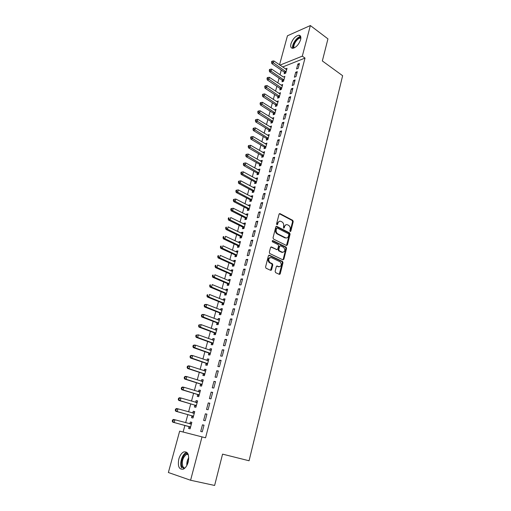 <?xml version="1.0" encoding="UTF-8"?>
<svg xmlns="http://www.w3.org/2000/svg" width="511" height="511" viewBox="0 0 511 511"><rect width="100%" height="100%" fill="white"/><g stroke="black" fill="none" stroke-linecap="round" stroke-linejoin="round"><path stroke-width="0.77" d="M290.191 231.566L290.836 231.183L293.218 221.614L292.758 220.356L280.022 213.63L279.07 214.16L276.592 223.85L276.936 224.751L277.607 224.374L277.927 223.115C278.521 221.416 279.536 220.841 280.967 221.391L282.117 221.985C283.407 222.905 283.892 224.259 283.586 226.034L283.586 228.168L284.269 227.804L284.582 226.552C285.164 224.859 286.166 224.284 287.578 224.827L288.715 225.415C289.98 226.322 290.465 227.663 290.165 229.433L289.852 230.678L290.191 231.566M290.082 231.489L292.567 221.704L292.1 220.445L279.332 213.713M276.847 224.693L277.275 223.205L277.927 223.115M283.509 228.117L283.931 226.635L284.582 226.552M178.812 459.057C179.898 455.39 181.546 453.008 183.762 451.916C187.92 451.341 189.396 454.707 188.201 462.001C187.128 465.668 185.487 468.063 183.289 469.181C179.048 469.743 177.56 466.371 178.812 459.057M290.951 43.825C292.777 38.906 295.409 36.038 298.858 35.221C300.666 35.355 301.247 36.837 300.615 39.66C298.794 44.585 296.169 47.459 292.733 48.296C290.887 48.168 290.293 46.673 290.951 43.825M275.129 271.367L275.621 272.644L279.293 274.337L280.245 273.736L282.985 262.731L282.583 261.504L269.406 255.213L268.428 255.8L265.579 266.946L265.969 268.179L270.6 270.325L271.577 269.725L272.778 264.966L272.382 263.733L269.795 262.488C268 259.531 268.511 257.908 271.335 257.601L280.194 261.836C281.989 264.736 281.497 266.359 278.712 266.697L277.281 266.027L276.323 266.621L275.129 271.367M202.017 436.873L190.59 480.251L168.375 472.509L179.655 431.137L205.55 437.799L305.016 58.082L302.308 56.14L279.971 65.133M279.53 64.833L287.45 35.783L310.362 25.55L327.947 38.874L322.345 60.95L342.625 75.711L249.074 460.769L222.566 454.132L214.62 485.45L190.59 480.251M310.362 25.55L302.308 56.14M286.479 245.504L287.412 244.941L290.088 234.191L289.648 232.946L276.77 226.354L275.812 226.897L273.034 237.781L273.468 239.039L286.479 245.504L289.43 234.268L288.99 233.022L276.1 226.424M286.556 248.378L283.854 259.249L282.909 259.837L269.738 253.52L269.329 252.274L270.536 247.548L271.507 246.973L276.834 249.566L277.792 248.991L278.578 245.893L278.15 244.648L272.516 241.863C272.024 241.09 272.146 240.662 272.893 240.585L286.134 247.139L286.556 248.378L285.905 248.435L283.196 259.301L283.854 259.249M206.929 414.146L205.371 413.814L203.627 420.4L205.186 420.751L206.929 414.146M191.983 415.954L191.516 417.685L192.998 418.017L194.729 411.579L193.247 411.266L192.781 412.997M212.672 392.365L211.113 392.109L209.401 398.58L210.96 398.861L212.672 392.365M197.712 394.69L197.252 396.395L198.741 396.664L200.446 390.327L198.951 390.078L198.511 391.733M218.318 370.96L216.76 370.762L215.074 377.131L216.638 377.342L218.318 370.96M203.346 373.777L202.893 375.457L204.387 375.662L206.061 369.427L204.572 369.242L204.157 370.775M223.875 349.907L222.311 349.773L220.65 356.033L222.221 356.186L223.875 349.907M208.89 353.203L208.443 354.858L209.938 354.998L211.592 348.866L210.091 348.745L209.708 350.163M229.337 329.205L227.765 329.129L226.137 335.286L227.708 335.376L229.337 329.205M214.345 332.968L213.905 334.59L215.406 334.673L217.028 328.643L215.527 328.573L215.176 329.882M234.709 308.842L233.137 308.829L231.534 314.885L233.105 314.917L234.709 308.842M219.711 313.051L219.276 314.648L220.784 314.68L222.374 308.74L220.873 308.733L220.554 309.928M239.991 288.811L238.42 288.856L236.842 294.815L238.42 294.783L239.991 288.811M224.993 293.455L224.565 295.026L226.073 295L227.644 289.162L226.137 289.2L225.843 290.299M245.191 269.105L243.613 269.201L242.067 275.065L243.645 274.982L245.191 269.105M230.186 274.164L229.771 275.716L231.279 275.633L232.824 269.885L231.317 269.98L231.049 270.977M250.307 249.713L248.729 249.866L247.203 255.634L248.78 255.5L250.307 249.713M235.303 255.181L234.894 256.707L236.401 256.573L237.922 250.914L236.414 251.061L236.171 251.955M255.34 230.633L253.763 230.838L252.262 236.516L253.839 236.325L255.34 230.633M240.342 236.491L239.934 237.992L241.448 237.813L242.949 232.237L241.435 232.435L241.218 233.233M260.297 211.854L258.719 212.103L257.237 217.692L258.822 217.456L260.297 211.854M245.299 218.088L244.903 219.57L246.417 219.34L247.892 213.854L246.379 214.096L246.187 214.805M265.177 193.362L263.593 193.669L262.137 199.169L263.721 198.881L265.177 193.362M250.186 199.973L249.79 201.423L251.303 201.149L252.76 195.745L251.24 196.039L251.073 196.652M269.974 175.164L268.396 175.516L266.959 180.932L268.543 180.594L269.974 175.164M254.989 182.127L254.606 183.558L256.12 183.238L257.55 177.917L256.037 178.256L255.89 178.78M274.701 157.247L273.123 157.644L271.711 162.977L273.296 162.594L274.701 157.247M259.729 164.548L259.345 165.966L260.865 165.596L262.271 160.358L260.757 160.735L260.636 161.182M279.357 139.605L277.773 140.046L276.387 145.296L277.971 144.869L279.357 139.605M264.391 147.238L264.015 148.631L265.535 148.222L266.921 143.061L265.305 143.84M283.944 122.231L282.359 122.71L280.993 127.884L282.577 127.411L283.944 122.231M268.99 130.184L268.62 131.557L270.134 131.103L271.507 126.019L269.91 126.766M288.46 105.113L286.875 105.636L285.528 110.734L287.112 110.223L288.46 105.113M273.513 113.385L273.149 114.732L274.669 114.24L276.017 109.233L274.445 109.935M292.905 88.256L291.321 88.818L289.993 93.839L291.577 93.289L292.905 88.256M277.978 96.822L277.62 98.157L279.14 97.627L280.462 92.689L278.91 93.36M297.287 71.649L295.703 72.255L294.393 77.199L295.978 76.605L297.287 71.649M282.372 80.508L282.021 81.817L283.541 81.255L284.851 76.388L283.311 77.02M305.016 58.082L282.653 66.986M281.286 70.077L280.009 74.778M279.089 78.17L277.799 82.935M276.879 86.314L275.57 91.156M274.656 94.529L273.321 99.441M272.414 102.794L271.06 107.783M270.153 111.123L268.78 116.189M267.873 119.517L266.48 124.652M265.579 127.974L264.168 133.186M263.274 136.488L261.836 141.783M260.942 145.073L259.486 150.438M258.598 153.722L257.122 159.17M256.235 162.434L254.734 167.959M253.852 171.211L252.332 176.819M251.457 180.057L249.911 185.749M249.036 188.968L247.471 194.742M246.602 197.955L245.012 203.812M244.149 207.006L242.533 212.946M241.671 216.127L240.036 222.157M239.18 225.319L237.519 231.438M236.67 234.581L234.983 240.79M234.134 243.919L232.428 250.218M231.585 253.328L229.848 259.722M229.011 262.814L227.248 269.297M226.418 272.369L224.636 278.949M223.805 282.008L221.991 288.683M221.167 291.724L219.334 298.494M218.516 301.509L216.651 308.382M215.834 311.378L213.949 318.347M213.138 321.33L211.222 328.401M210.417 331.358L208.475 338.531M207.677 341.476L205.703 348.751M204.911 351.67L202.905 359.048M202.12 361.948L200.088 369.434M199.309 372.308L197.252 379.909M196.48 382.758L194.384 390.468M193.618 393.298L191.497 401.116M190.737 403.92L188.585 411.853M187.831 414.632L185.646 422.68M184.899 425.439L183.117 432.025M284.55 72.441L284.199 73.744L285.719 73.156L287.016 68.327L285.489 68.94M299.452 63.441L297.868 64.06L296.572 68.966L298.156 68.359L299.452 63.441M280.181 88.639L279.83 89.955L281.344 89.412L282.666 84.507L281.12 85.158M295.103 79.92L293.518 80.508L292.203 85.49L293.787 84.915L295.103 79.92M275.755 105.074L275.391 106.416L276.911 105.905L278.252 100.929L276.687 101.619M290.689 96.656L289.105 97.199L287.77 102.257L289.354 101.721L290.689 96.656M271.258 121.752L270.894 123.113L272.414 122.64L273.768 117.594L272.184 118.322M286.211 113.64L284.627 114.145L283.266 119.274L284.851 118.788L286.211 113.64M266.697 138.679L266.327 140.059L267.847 139.631L269.22 134.508L267.617 135.274M281.657 130.886L280.073 131.346L278.699 136.558L280.284 136.111L281.657 130.886M262.066 155.861L261.689 157.267L263.21 156.877L264.609 151.678L262.98 152.476M277.039 148.394L275.455 148.81L274.056 154.105L275.64 153.696L277.039 148.394M257.365 173.306L256.982 174.73L258.502 174.385L259.92 169.103L258.406 169.46L258.272 169.946M272.35 166.171L270.766 166.548L269.342 171.92L270.926 171.562L272.35 166.171M252.594 191.012L252.204 192.462L253.724 192.162L255.161 186.796L253.648 187.109L253.494 187.684M267.585 184.228L266.001 184.56L264.557 190.015L266.142 189.702L267.585 184.228M247.752 208.993L247.356 210.462L248.87 210.206L250.333 204.764L248.819 205.032L248.64 205.697M262.743 202.573L261.166 202.854L259.697 208.399L261.281 208.13L262.743 202.573M242.827 227.254L242.431 228.743L243.939 228.538L245.427 223.013L243.913 223.23L243.709 223.984M257.831 221.206L256.247 221.435L254.759 227.069L256.337 226.852L257.831 221.206M237.832 245.797L237.423 247.311L238.937 247.158L240.445 241.543L238.937 241.709L238.707 242.559M252.836 240.132L251.259 240.317L249.745 246.034L251.323 245.874L252.836 240.132M232.754 264.634L232.345 266.174L233.853 266.065L235.386 260.361L233.878 260.482L233.623 261.428M247.758 259.371L246.181 259.499L244.648 265.311L246.225 265.203L247.758 259.371M227.599 283.771L227.178 285.336L228.685 285.279L230.244 279.485L228.736 279.555L228.455 280.596M242.604 278.917L241.026 278.987L239.467 284.902L241.039 284.844L242.604 278.917M222.362 303.215L221.934 304.799L223.435 304.799L225.019 298.909L223.518 298.929L223.205 300.072M237.36 298.782L235.788 298.801L234.198 304.805L235.775 304.805L237.36 298.782M217.041 322.965L216.607 324.581L218.101 324.638L219.711 318.653L218.21 318.615L217.871 319.867M232.032 318.979L230.461 318.941L228.845 325.047L230.416 325.105L232.032 318.979M211.631 343.041L211.19 344.682L212.685 344.797L214.32 338.716L212.819 338.614L212.455 339.981M226.616 339.508L225.051 339.413L223.409 345.615L224.974 345.736L226.616 339.508M206.131 363.449L205.684 365.116L207.172 365.288L208.839 359.105L207.345 358.952L206.942 360.427M221.11 360.389L219.545 360.223L217.878 366.534L219.436 366.719L221.11 360.389M200.542 384.189L200.082 385.882L201.577 386.118L203.263 379.833L201.775 379.616L201.347 381.206M215.508 381.615L213.949 381.391L212.25 387.811L213.809 388.053L215.508 381.615M194.857 405.274L194.397 406.999L195.879 407.299L197.597 400.905L196.109 400.624L195.649 402.342L197.291 402.042M209.81 403.211L208.252 402.917L206.527 409.445L208.086 409.758L209.81 403.211M189.083 426.717L188.61 428.467L190.092 428.831L191.836 422.335L190.354 421.99L189.888 423.734M204.017 425.171L202.465 424.813L200.708 431.45L202.26 431.833L204.017 425.171M285.496 68.921L286.441 69.573M297.868 64.06L299.069 64.903M283.33 76.963L271.635 69.087L271.066 71.138L283.892 79.94M295.703 72.255L296.91 73.086M281.146 85.069L282.27 85.822M293.518 80.508L294.732 81.332M278.949 93.232L280.111 93.998M291.321 88.818L292.541 89.642M276.732 101.453L277.907 102.213M289.105 97.199L290.331 98.01M274.496 109.731L275.678 110.485M286.875 105.636L288.108 106.441M272.248 118.079L273.436 118.82M284.627 114.145L285.866 114.937M269.987 126.485L271.181 127.22M282.359 122.71L283.605 123.496M267.707 134.949L268.907 135.677M280.073 131.346L281.331 132.119M265.407 143.482L266.614 144.204M277.773 140.046L279.038 140.812M263.088 152.074L264.308 152.789M275.455 148.81L276.732 149.57M260.757 160.735L261.983 161.438M273.123 157.644L274.401 158.391M258.406 169.46L259.639 170.157M270.766 166.548L272.056 167.282M256.037 178.256L257.276 178.939M268.396 175.516L269.693 176.244M253.648 187.109L254.9 187.786M266.001 184.56L267.31 185.276M251.24 196.039L252.498 196.703M263.593 193.669L264.909 194.378M248.819 205.032L250.083 205.69M261.166 202.854L262.488 203.55M246.379 214.096L247.65 214.741M258.719 212.103L260.048 212.793M243.913 223.23L245.197 223.869M256.247 221.435L257.589 222.113M241.435 232.435L242.725 233.061M253.763 230.838L255.11 231.502M238.937 241.709L240.234 242.329M251.259 240.317L252.613 240.968M236.414 251.061L237.724 251.668M248.729 249.866L250.096 250.511M233.878 260.482L235.194 261.083M246.181 259.499L247.56 260.131M279.958 274.235L279.498 274.024M271.277 270.23L270.824 270.019M231.317 269.98L232.639 270.568M243.613 269.201L244.999 269.827M228.736 279.555L230.071 280.13M241.026 278.987L242.425 279.6M226.137 289.2L227.478 289.769M238.42 288.856L239.825 289.456M223.518 298.929L224.866 299.478M235.788 298.801L237.2 299.389M220.873 308.733L222.234 309.27M233.137 308.829L234.562 309.404M218.21 318.615L219.583 319.145M230.461 318.941L231.898 319.503M215.527 328.573L216.907 329.09M227.765 329.129L229.209 329.678M212.819 338.614L214.211 339.125M225.051 339.413L226.501 339.949M210.091 348.745L211.49 349.237M222.311 349.773L223.773 350.297M207.345 358.952L208.75 359.431M219.545 360.223L221.02 360.734M204.572 369.242L205.984 369.709M216.76 370.762L218.242 371.261M201.775 379.616L203.199 380.075M213.949 381.391L215.444 381.87M198.951 390.078L200.389 390.519M211.113 392.109L212.621 392.576M196.109 400.624L197.559 401.058M208.252 402.917L209.772 403.371M193.247 411.266L194.704 411.681M205.371 413.814L206.898 414.255M190.354 421.99L191.823 422.393M202.465 424.813L204.004 425.235M286.122 224.687L283.931 226.635M279.472 221.244L277.275 223.205M292.758 220.356L292.1 220.445L292.746 220.35M288.856 234.69L288.543 233.814L277.243 228.04L276.572 228.43L276.234 229.758C275.921 231.515 276.394 232.856 277.645 233.789L285.534 237.775C286.952 238.292 287.949 237.704 288.523 236.005L288.856 234.69M276.758 228.104L275.921 228.513L276.572 228.43M286.281 237.985L284.876 237.851L276.994 233.866C275.742 232.939 275.269 231.598 275.582 229.841L275.921 228.513M282.877 259.818L283.196 259.301M271.507 246.973L270.856 247.037L276.821 249.566L276.183 249.63M272.35 240.707L285.425 247.171L286.077 247.107M282.296 252.23C285.081 251.891 285.547 250.281 283.694 247.388L280.539 245.817L279.587 246.391L278.808 249.489L279.223 250.729L282.296 252.23L281.644 252.287L282.813 252.383M279.887 245.887L278.936 246.449L279.587 246.391M281.644 252.287L278.572 250.786L278.15 249.547L278.936 246.449M285.905 248.435L285.425 247.171M279.185 266.844L276.662 266.084M270.159 257.499C267.732 258.368 267.394 260.048 269.144 262.533L270.057 262.635M270.568 270.313L272.127 265.005L271.731 263.778L269.406 262.68M279.242 274.318L282.334 262.775L281.931 261.549L268.767 255.27M286.665 69.624L273.877 60.937L273.321 62.968L271.814 63.588L284.225 72.096L285.227 73.348M272.133 61.927L272.357 61.116L271.756 61.365L271.533 62.176L272.133 61.927L286.071 71.853M272.357 61.116L273.877 60.937M271.814 63.588L271.533 62.176M269.878 70.09L270.102 69.272L269.501 69.515L269.278 70.333L269.878 70.09L271.066 71.138L269.559 71.738L282.053 80.163L283.068 81.428M270.102 69.272L271.635 69.087M269.559 71.738L269.278 70.333M282.308 85.829L269.367 77.302L268.799 79.365L267.291 79.946L279.856 88.294L280.897 89.572M267.604 78.317L267.834 77.487L267.234 77.723L267.004 78.547L267.604 78.317L281.702 88.084M267.834 77.487L269.367 77.302M267.291 79.946L267.004 78.547M293.64 48.136C291.34 45.549 297.715 36.198 300.883 37.552M300.87 38.178L300.417 38.127C297.287 37.923 292.413 45.62 294.208 47.919M300.73 36.626L300.692 36.626C297.07 36.396 291.276 44.942 292.752 48.296M184.049 468.759L182.165 467.035C179.636 462.564 183.883 452.324 187.78 453.474M188.105 454.151L186.611 454.324C182.772 457.313 181.533 461.433 182.887 466.696L184.65 468.293M186.905 452.363L186.234 452.567C182.172 453.998 179.24 463.643 181.603 467.91M280.105 94.018L267.087 85.58L266.512 87.656L265.005 88.218L277.652 96.483L278.706 97.78M265.318 86.602L265.548 85.771L264.941 85.995L264.711 86.825L265.318 86.602L279.498 96.292M265.548 85.771L267.087 85.58M265.005 88.218L264.711 86.825M277.888 102.27L264.787 93.915L264.213 96.011L262.705 96.553L275.423 104.736L276.502 106.039M263.005 94.95L263.242 94.113L262.635 94.331L262.405 95.167L263.005 94.95L277.275 104.557M263.242 94.113L264.787 93.915M262.705 96.553L262.405 95.167M275.653 110.58L262.469 102.315L261.887 104.423L260.386 104.947L273.187 113.046L274.286 114.368M260.687 103.356L260.917 102.513L260.316 102.724L260.08 103.567L260.687 103.356L275.033 112.886M260.917 102.513L262.469 102.315M260.386 104.947L260.08 103.567M273.404 118.954L260.137 110.778L259.55 112.899L258.049 113.404L270.926 121.414L272.05 122.755M258.342 111.832L258.579 110.983L257.978 111.187L257.742 112.037L258.342 111.832L272.778 121.279M258.579 110.983L260.137 110.778M258.049 113.404L257.742 112.037M271.137 127.392L257.787 119.299L257.199 121.446L255.692 121.925L268.652 129.851L269.795 131.206M255.985 120.372L256.222 119.51L255.615 119.708L255.379 120.564L255.985 120.372L270.504 129.73M256.222 119.51L257.787 119.299M255.692 121.925L255.379 120.564M268.85 135.888L255.417 127.891L254.823 130.049L253.322 130.509L266.359 138.347L267.528 139.72M253.603 128.97L253.846 128.108L253.245 128.293L253.002 129.155L253.603 128.97L268.218 138.245M253.846 128.108L255.417 127.891M253.322 130.509L253.002 129.155M266.55 144.447L253.034 136.546L252.434 138.724L250.927 139.164L264.053 146.906L265.247 148.299M251.208 137.638L251.45 136.769L250.85 136.948L250.607 137.817L251.208 137.638L265.912 146.829M251.45 136.769L253.034 136.546M250.927 139.164L250.607 137.817M264.232 153.076L250.626 145.271L250.026 147.462L248.518 147.883L261.728 155.536L262.948 156.941M248.793 146.376L249.036 145.494L248.435 145.667L248.193 146.542L248.793 146.376L263.587 155.472M249.036 145.494L250.626 145.271M248.518 147.883L248.193 146.542M261.894 161.77L248.205 154.06L247.599 156.27L246.091 156.666L259.384 164.223L260.636 165.653M246.366 155.172L246.609 154.29L246.008 154.45L245.765 155.338L246.366 155.172L261.242 164.184M246.609 154.29L248.205 154.06M246.091 156.666L245.765 155.338M259.537 170.527L245.765 162.92L245.152 165.142L243.651 165.513L257.02 172.98L258.298 174.43M243.913 164.044L244.156 163.156L243.555 163.303L243.313 164.197L243.913 164.044L258.885 172.954M244.156 163.156L245.765 162.92M243.651 165.513L243.313 164.197M257.167 179.348L243.3 171.843L242.687 174.085L241.186 174.436L254.644 181.801L255.954 183.277M241.441 172.98L241.69 172.086L241.09 172.226L240.841 173.12L241.441 172.98L242.687 174.085L256.509 181.801M241.69 172.086L243.3 171.843M241.186 174.436L240.841 173.12M254.772 188.24L240.822 180.837L240.202 183.098L238.701 183.423L252.249 190.692L253.59 192.187M238.956 181.986L239.205 181.086L238.605 181.22L238.356 182.12L238.956 181.986L240.202 183.098L254.114 190.712M239.205 181.086L240.822 180.837M238.701 183.423L238.356 182.12M252.364 197.201L238.324 189.9L237.698 192.174L236.197 192.481L249.828 199.648L251.208 201.168M236.446 191.063L236.695 190.156L236.095 190.277L235.846 191.191L236.446 191.063L237.698 192.174L251.699 199.692M236.695 190.156L238.324 189.9M236.197 192.481L235.846 191.191M249.936 206.233L235.807 199.035L235.175 201.328L233.674 201.609L247.407 208.686L248.806 210.219M233.917 200.21L234.172 199.296L233.572 199.411L233.316 200.325L233.917 200.21L235.175 201.328L249.266 208.737M234.172 199.296L235.807 199.035M233.674 201.609L233.316 200.325M247.49 215.329L233.265 208.239L232.626 210.558L231.132 210.813L244.973 217.788L246.391 219.34M231.368 209.433L231.624 208.507L231.023 208.609L230.768 209.536L231.368 209.433L232.626 210.558L246.813 217.858M231.624 208.507L233.265 208.239M231.132 210.813L230.768 209.536M245.025 224.501L230.71 217.52L230.065 219.851L228.57 220.088L242.521 226.967L243.945 228.519M228.8 218.727L229.056 217.795L228.462 217.884L228.2 218.817L228.8 218.727L230.065 219.851L244.341 227.044M228.462 217.884L229.056 217.795M228.57 220.088L228.2 218.817M242.54 233.738L228.13 226.871L227.484 229.222L225.99 229.433L239.978 236.178L241.467 237.756M226.213 228.091L226.469 227.152L225.875 227.235L225.613 228.174L226.213 228.091L227.484 229.222L241.85 236.306M225.875 227.235L226.469 227.152M225.99 229.433L225.613 228.174M240.036 243.051L225.53 236.299L224.878 238.669L223.384 238.854L237.558 245.536L238.963 247.056M223.601 237.532L223.863 236.58L223.269 236.657L223.007 237.602L223.601 237.532L224.878 238.669L239.346 245.638M223.269 236.657L223.863 236.58M223.384 238.854L223.007 237.602M271.571 269.731L270.926 269.763M237.513 252.44L222.911 245.804L222.253 248.193L220.758 248.346L234.939 254.874L236.44 256.433M220.976 247.043L221.237 246.091L220.643 246.155L220.375 247.113L220.976 247.043L222.253 248.193L236.817 255.046M220.643 246.155L221.237 246.091M220.758 248.346L220.375 247.113M234.971 261.9L220.273 255.379L219.609 257.787L218.114 257.921L232.39 264.334L233.904 265.88M218.325 256.637L218.587 255.672L217.993 255.73L217.724 256.694L218.325 256.637L219.609 257.787L234.268 264.526M217.993 255.73L218.587 255.672M218.114 257.921L217.724 256.694M232.409 271.437L217.609 265.037L216.939 267.464L215.45 267.566L229.816 273.864L231.342 275.403M215.648 266.308L215.917 265.337L215.323 265.381L215.054 266.352L215.648 266.308L216.939 267.464L231.694 274.081M215.323 265.381L215.917 265.337M215.45 267.566L215.054 266.352M229.822 281.044L214.927 274.771L214.25 277.218L212.761 277.294L227.229 283.471L228.762 285.004M212.959 276.055L213.228 275.078L212.633 275.11L212.359 276.087L212.959 276.055L214.25 277.218L229.107 283.714M212.633 275.11L213.228 275.078M212.761 277.294L212.359 276.087M227.235 290.67L212.218 284.582L211.541 287.048L210.053 287.093L224.616 293.154L226.156 294.681M210.238 285.879L210.513 284.895L209.919 284.914L209.644 285.898L210.238 285.879L211.541 287.048L226.494 293.423M227.223 290.733L226.775 290.689M209.919 284.914L210.513 284.895M210.053 287.093L209.644 285.898M224.597 300.5L209.491 294.47L208.807 296.955L207.325 296.98L221.985 302.914L223.537 304.435M224.623 300.391L224.08 300.43M207.504 295.786L207.779 294.79L207.185 294.802L206.91 295.799L207.504 295.786L208.807 296.955L223.863 303.208M207.185 294.802L207.779 294.79M207.325 296.98L206.91 295.799M221.946 310.343L206.744 304.447L206.054 306.951L204.572 306.945L219.328 312.758L220.893 314.265M221.991 310.19L221.346 310.247M204.745 305.776L205.02 304.773L204.426 304.773L204.151 305.77L206.054 306.951L221.212 313.077M204.426 304.773L205.262 304.447L206.744 304.447L205.02 304.773M204.572 306.945L204.151 305.77M219.283 320.263L203.972 314.501L203.276 317.024L201.794 316.986L216.658 322.677L218.229 324.178M219.334 320.065L218.587 320.142M201.96 315.843L202.241 314.833L201.647 314.821L201.366 315.83L203.276 317.024L218.542 323.022M201.647 314.821L202.49 314.469L203.972 314.501L202.241 314.833M201.794 316.986L201.366 315.83M216.587 330.266L201.174 324.638L200.472 327.181L198.996 327.117L213.962 332.674L215.54 334.168M216.658 330.023L215.802 330.119M199.156 325.992L199.437 324.977L198.843 324.951L198.562 325.967L200.472 327.181L215.846 333.044M198.843 324.951L201.174 324.638L199.437 324.977M198.996 327.117L198.562 325.967M213.879 340.352L198.357 334.858L197.648 337.426L196.173 337.33L211.241 342.76L212.832 344.242M213.956 340.064L212.998 340.179M196.326 336.232L196.607 335.203L196.02 335.165L195.739 336.193L197.648 337.426L213.125 343.156M196.02 335.165L198.357 334.858L196.607 335.203M196.173 337.33L195.739 336.193M211.145 350.52L195.515 345.161L194.806 347.748L193.33 347.627L208.501 352.922L210.104 354.391M193.471 346.554L193.758 345.513L193.171 345.468L192.883 346.503L194.806 347.748L210.385 353.344M211.235 350.182L210.168 350.322M193.171 345.468L194.046 345.046L195.515 345.161L193.758 345.513M193.33 347.627L192.883 346.503M208.392 360.772L192.653 355.554L191.932 358.166L190.462 358.007L205.735 363.168L207.351 364.63M208.494 360.383L207.313 360.549M190.597 356.959L190.884 355.912L190.296 355.854L190.009 356.895L191.932 358.166L207.626 363.615M190.296 355.854L191.178 355.407L192.653 355.554L190.884 355.912M190.462 358.007L190.009 356.895M205.614 371.107L189.766 366.029L189.038 368.667L187.569 368.476L202.95 373.496L204.579 374.953M205.729 370.667L204.432 370.865M187.697 367.454L187.991 366.4L187.403 366.33L187.109 367.377L189.038 368.667L204.841 373.975M187.403 366.33L188.291 365.85L189.766 366.029L187.991 366.4M187.569 368.476L187.109 367.377M202.81 381.525L186.854 376.601L186.119 379.251L184.65 379.034L200.14 383.914L201.781 385.358M202.937 381.04L201.532 381.27M184.771 378.038L185.065 376.971L184.477 376.888L184.184 377.948L186.119 379.251L202.03 384.419M184.477 376.888L185.384 376.383L186.854 376.601L185.065 376.971M184.65 379.034L184.184 377.948M199.986 392.033L183.915 387.255L183.174 389.931L181.712 389.682L197.31 394.415L198.958 395.853M200.127 391.496L198.607 391.758M181.82 388.705L182.12 387.638L181.533 387.536L181.239 388.609L183.174 389.931L199.201 394.952M181.533 387.536L182.446 387.012L183.915 387.255L182.12 387.638M181.712 389.682L181.239 388.609M197.137 402.63L180.951 397.999L180.204 400.701L178.741 400.413L194.455 405.006L196.115 406.43M178.85 399.468L179.144 398.388L178.563 398.28L178.262 399.359L180.204 400.701L196.345 405.568M178.563 398.28L179.489 397.724L180.951 397.999L179.144 398.388M178.741 400.413L178.262 399.359M194.263 413.31L177.962 408.838L177.208 411.559L175.752 411.24L191.574 415.686L193.247 417.097M194.435 412.671L192.679 413.016M175.848 410.327L176.148 409.234L175.567 409.113L175.267 410.199L177.208 411.559L193.465 416.28M175.567 409.113L176.499 408.525L177.962 408.838L176.148 409.234M175.752 411.24L175.267 410.199M191.37 424.085L174.947 419.767L174.194 422.514L172.737 422.163L188.674 426.455L190.354 427.854M191.555 423.395L189.67 423.772M172.82 421.268L173.127 420.17L172.546 420.036L172.239 421.134L174.194 422.514L190.565 427.075M172.546 420.036L173.491 419.422L174.947 419.767L173.127 420.17M172.737 422.163L172.239 421.134M290.184 231.259L290.836 231.183M276.956 224.457L277.607 224.374M283.618 227.887L284.269 227.804M279.37 213.732L280.022 213.63M292.567 221.704L293.218 221.614M276.125 226.437L276.77 226.354M288.958 233.003L289.609 232.927M289.43 234.268L290.088 234.191M286.76 245.005L287.412 244.941M275.582 229.841L276.234 229.758M277.147 233.949L277.799 233.872M284.876 237.851L285.534 237.775M272.427 240.636L272.893 240.585M278.15 249.547L278.808 249.489M278.642 250.824L279.293 250.767M276.694 266.065L277.281 266.027M278.061 266.742L278.712 266.697M271.635 263.727L272.28 263.676M272.127 265.005L272.778 264.966M268.773 255.264L269.406 255.213M281.848 261.504L282.5 261.46M282.334 262.775L282.985 262.731M279.594 273.768L280.245 273.736M284.225 72.096L285.745 71.502M284.461 72.326L285.981 71.732M282.053 80.163L283.567 79.595M282.289 80.393L283.809 79.825M279.856 88.294L281.376 87.739M280.098 88.524L281.618 87.969M186.86 465.425C186.643 462.627 187.275 460.041 188.751 457.658M188.725 458.814L187.371 464.371M277.652 96.483L279.172 95.953M277.888 96.713L279.408 96.177M275.423 104.736L276.943 104.218M275.665 104.959L277.186 104.442M273.187 113.046L274.701 112.548M273.43 113.27L274.944 112.771M270.926 121.414L272.446 120.941M271.169 121.637L272.689 121.164M268.652 129.851L270.172 129.398M268.901 130.075L270.415 129.615M266.359 138.347L267.879 137.913M266.608 138.57L268.128 138.136M264.053 146.906L265.573 146.497M264.302 147.13L265.822 146.714M261.728 155.536L263.242 155.14M261.977 155.753L263.497 155.357M259.384 164.223L260.897 163.852M259.633 164.44L261.153 164.069M257.02 172.98L258.54 172.629M257.276 173.197L258.79 172.846M254.644 181.801L256.158 181.475M254.9 182.018L256.413 181.686M252.249 190.692L253.763 190.386M252.504 190.903L254.018 190.603M249.828 199.648L251.342 199.367M250.09 199.858L251.604 199.577M247.394 208.68L248.908 208.418L247.407 208.686M247.656 208.884L249.17 208.629M244.941 217.775L246.455 217.539M245.203 217.98L246.717 217.743M242.47 226.941L243.983 226.731M242.731 227.146L244.245 226.935M239.978 236.178L241.492 235.993M240.247 236.382L241.754 236.197M237.468 245.491L238.982 245.331M237.736 245.689L239.244 245.529M234.939 254.874L236.446 254.74M235.207 255.072L236.714 254.938M232.39 264.334L233.897 264.219M232.658 264.532L234.166 264.417M229.816 273.864L231.323 273.781M230.091 274.062L231.598 273.973M227.229 283.471L228.736 283.413M227.504 283.662L229.005 283.605M224.616 293.154L226.118 293.122M224.891 293.346L226.399 293.314M221.985 302.914L223.486 302.914M222.259 303.106L223.767 303.106M219.328 312.758L220.835 312.783M219.609 312.949L221.11 312.968M216.658 322.677L218.159 322.728M216.939 322.863L218.44 322.914M213.962 332.674L215.457 332.757M214.243 332.859L215.738 332.942M211.241 342.76L212.736 342.868M211.522 342.938L213.023 343.047M208.501 352.922L209.995 353.056M207.9 360.753L208.252 360.792M205.735 363.168L207.23 363.334M206.022 363.347L207.517 363.513M205.064 371.075L205.473 371.127M202.95 373.496L204.445 373.694M203.244 373.675L204.732 373.873M202.184 381.474L202.669 381.551M200.14 383.914L201.634 384.144M200.433 384.087L201.922 384.317M199.239 391.956L199.846 392.058M197.31 394.415L198.798 394.677M197.604 394.588L199.092 394.85M196.192 402.502L196.997 402.655M194.455 405.006L195.937 405.3M194.748 405.178L196.237 405.472M192.922 413.08L194.123 413.342M191.574 415.686L193.056 416.011M191.874 415.852L193.356 416.178M189.741 423.766L191.223 424.117M188.674 426.455L190.149 426.813M188.974 426.621L190.456 426.979M298.858 35.221L300.717 36.588M288.99 233.022L289.648 232.946M276.994 233.866L277.645 233.789M278.572 250.786L279.223 250.729M285.483 247.203L286.134 247.139M269.144 262.533L269.795 262.488M271.731 263.778L272.382 263.733M281.931 261.549L282.583 261.504M300.845 38.44L300.417 38.127M188.31 454.733L186.611 454.324M244.973 217.788L246.487 217.558M242.521 226.967L244.034 226.756M240.049 236.216L241.556 236.031M237.558 245.536L239.065 245.376M235.041 254.932L236.555 254.797M232.511 264.398L234.019 264.289M229.956 273.941L231.464 273.858M227.389 283.56L228.89 283.503M224.789 293.257L226.296 293.225M222.176 303.029L223.677 303.029M219.538 312.885L221.039 312.904M216.881 322.811L218.382 322.863M214.205 332.827L215.699 332.904M211.503 342.919L212.998 343.028"/></g></svg>
